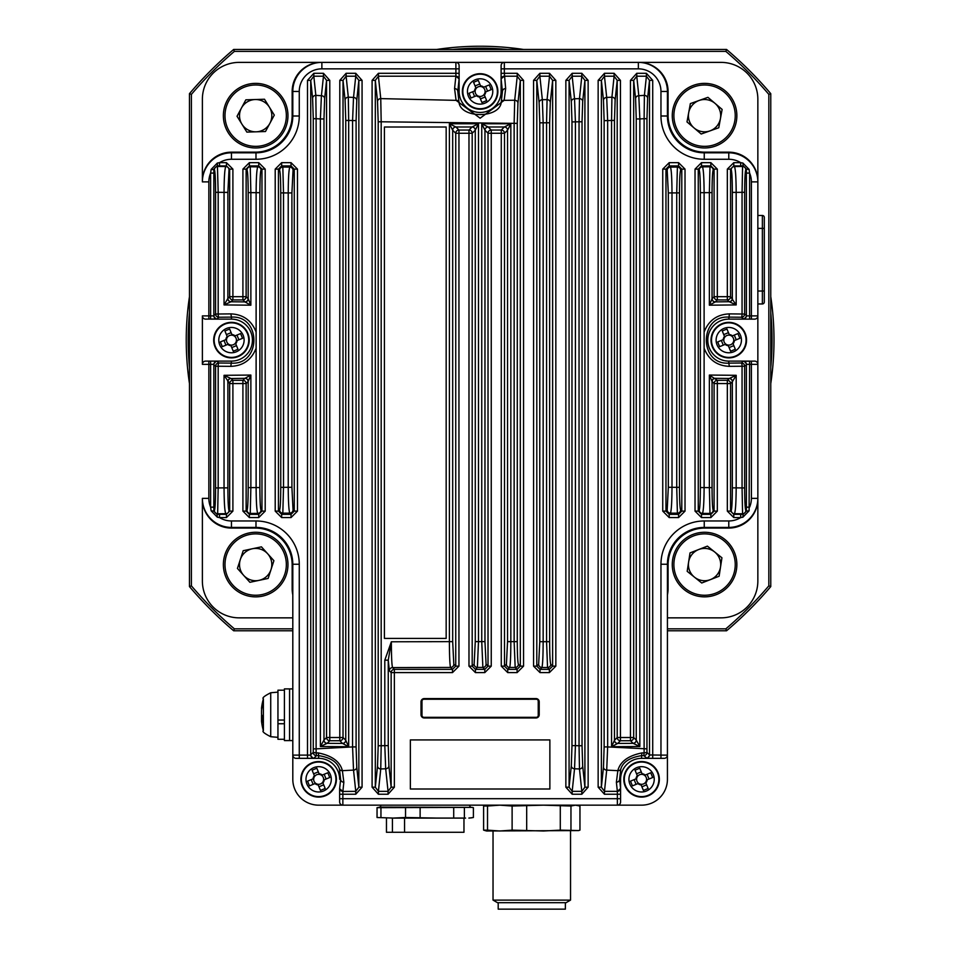 <?xml version="1.0" encoding="UTF-8"?>
<svg xmlns="http://www.w3.org/2000/svg" width="957" height="957" viewBox="0 0 957 957"><rect width="100%" height="100%" fill="white"/><g stroke="black" fill="none" stroke-linecap="round" stroke-linejoin="round"><path stroke-width="1.44" d="M641.585 758.339L647.219 758.339L643.75 755.647L641.585 755.635L641.585 758.339A20.994 20.994 0 0 0 620.591 779.321L620.591 801.93A3.23 3.23 0 0 1 617.361 805.16L641.585 805.16A25.839 25.839 0 0 0 667.424 779.321L667.424 564.247A36.821 36.821 0 0 1 704.244 527.427A36.821 36.821 0 0 0 667.424 564.247L660.964 564.247A43.28 43.28 0 0 1 704.244 520.967L728.779 520.967A22.609 22.609 0 0 0 740.694 517.57L733.78 517.57L733.78 514.352L743.17 514.352L742.883 517.211L749.104 510.811L746.388 511.134L746.388 364.497A3.23 3.218 -135 0 0 743.158 361.267L754.618 361.112A3.23 3.23 0 0 1 757.848 364.342L757.848 315.894A3.23 3.23 0 0 1 754.618 319.124L744.02 319.124L746.843 315.894L751.389 315.894L751.389 181.878A22.609 22.609 0 0 0 749.606 173.085L749.606 319.124L728.779 319.124A20.994 20.994 0 0 0 707.785 340.118A20.994 20.994 0 0 0 728.779 361.112L744.02 361.112M202.382 99.205L202.382 181.232A29.069 29.069 0 0 1 231.45 152.163L255.34 152.163A36.821 36.821 0 0 0 292.16 115.354L292.16 91.453A29.069 29.069 0 0 1 321.229 62.384L239.202 62.384A36.821 36.821 0 0 0 202.382 99.205L202.382 181.878A29.069 29.069 0 0 1 231.45 152.809L255.986 152.809A36.821 36.821 0 0 0 292.806 116A36.821 36.821 0 0 1 255.986 152.809A36.821 36.821 0 0 0 292.806 116L292.806 91.453A29.069 29.069 0 0 1 321.875 62.384L455.891 62.384A3.23 3.23 0 0 1 459.121 65.614L459.121 78.905L455.891 76.082L455.891 68.844L321.875 68.844A22.609 22.609 0 0 0 299.266 91.453L299.266 116A43.28 43.28 0 0 1 255.986 159.269L231.45 159.269A22.609 22.609 0 0 0 219.536 162.666L219.536 165.896L217.06 165.884L213.842 169.102L213.842 315.738A3.23 3.218 45 0 0 217.072 318.968L205.611 319.124A3.23 3.23 0 0 1 202.382 315.894L202.382 364.342A3.23 3.23 0 0 1 205.611 361.112L216.21 361.112L213.387 364.342L208.841 364.342L208.841 498.358A22.609 22.609 0 0 0 210.624 507.15L210.624 361.112L231.45 361.112A20.994 20.994 0 0 0 252.433 340.118A20.994 20.994 0 0 0 231.45 319.124L216.21 319.124M292.806 779.321L292.806 755.109L292.806 779.321A25.839 25.839 0 0 0 318.645 805.16L342.857 805.16L318.645 805.16M216.126 361.112L217.072 361.267A3.23 3.218 135 0 0 213.842 364.497L213.842 511.134L211.126 510.811L217.347 517.211L217.06 514.352L226.45 514.352L226.45 517.57L219.536 517.57A22.609 22.609 0 0 0 231.45 520.967L255.986 520.967A43.28 43.28 0 0 1 299.266 564.247L299.266 755.109L310.271 755.109L313.095 758.339L296.036 758.339A3.23 3.23 0 0 1 292.806 755.109L292.806 564.247A36.821 36.821 0 0 0 255.986 527.427L231.45 527.427A29.069 29.069 0 0 1 202.382 498.358L202.382 499.004A29.069 29.069 0 0 0 231.45 528.073A29.069 29.069 0 0 1 202.382 499.004L202.382 581.043A36.821 36.821 0 0 0 239.202 617.851L292.806 617.851L239.202 617.851M507.545 641.645L514.136 641.645L514.136 123.357L381.185 121.79L381.185 745.754L384.798 745.623L384.798 660.163L391.353 641.776L449.395 641.645L449.395 123.776L478.488 123.752L475.27 130.212L472.196 133.274L472.196 666.144L468.978 666.144L475.426 672.592L475.426 669.362L472.196 666.144L474.146 664.194L475.27 641.621L475.27 130.212A3.23 3.218 -135 0 0 472.04 126.982L478.488 123.752L478.488 641.621L477.364 667.424L475.426 669.362L484.804 669.362L484.804 672.592L491.252 666.144L488.022 666.144L488.022 133.274L484.96 130.212L481.742 123.752L510.835 123.776L507.545 130.224L504.495 133.274L504.495 666.144L501.277 666.144L507.724 672.592L507.724 669.362L504.495 666.144L506.42 664.218L507.545 641.645L507.545 130.224A3.23 3.218 -135 0 0 504.315 126.994L510.835 123.776L510.835 641.645C510.775 656.729 510.368 665.33 509.65 667.436L507.724 669.362L517.103 669.362L517.103 672.592L523.551 666.144L520.321 666.144L517.103 669.362L515.177 667.448L514.136 641.645L517.282 641.645C517.342 654.863 517.713 662.388 518.407 664.218L520.321 666.144L520.321 80.364L523.551 80.364L517.235 73.306L517.235 76.201L520.321 80.364L517.94 103.117L517.282 123.357L517.282 641.645M446.165 638.415L384.415 638.415L384.415 127.006L446.165 127.006L446.165 638.415M732.344 487.867L736.184 487.867C736.065 502.999 735.49 511.612 734.438 513.694L733.78 514.352L730.562 511.122L731.208 510.464C731.902 508.657 732.284 501.121 732.344 487.867L732.344 381.759L730.562 383.554L730.562 511.122L727.332 511.122L727.332 383.554L717.319 383.554L717.319 511.122L714.089 511.122L714.089 383.554L712.104 381.568L709.364 375.06L736.184 375.311L732.344 381.759A3.23 3.218 45 0 0 729.126 378.541L736.184 375.311L736.184 487.867L742.058 487.926L742.058 366.232L729.378 366.352C717.068 365.837 708.647 359.796 704.113 348.204L704.113 332.043C708.659 320.439 717.08 314.398 729.378 313.884L742.058 314.016L742.058 192.321L736.184 192.381L736.184 304.924L709.364 305.187L712.104 298.668L714.089 296.682L714.089 169.114L713.192 170.011C712.498 171.781 712.116 179.318 712.044 192.632L712.044 298.823A3.23 3.146 13.1 0 0 715.178 301.981L709.364 305.187L709.364 192.632L704.113 192.68L704.113 332.043M704.113 348.204L704.113 487.568L709.364 487.615L709.364 375.06L717.319 380.324L727.332 380.324L729.126 378.541M256.117 332.043L256.117 192.68L250.866 192.632L250.866 305.187L245.052 301.981A3.23 3.146 -13.1 0 0 248.186 298.823L248.186 192.632C248.114 179.318 247.731 171.781 247.038 170.011L246.14 169.114L246.14 296.682L248.126 298.668L250.866 305.187L224.046 304.924L227.886 298.476A3.23 3.218 -135 0 0 231.104 301.706L224.046 304.924L224.046 192.381L218.172 192.321L218.172 314.016L230.852 313.884C243.162 314.398 251.583 320.451 256.117 332.043L256.117 348.204C251.571 359.796 243.15 365.849 230.852 366.352L218.172 366.232L218.172 487.926L224.046 487.867L224.046 375.311L250.866 375.06L248.126 381.568L246.14 383.554L246.14 511.122L242.911 511.122L249.37 517.57L249.37 514.352L246.14 511.122L247.038 510.237C247.731 508.49 248.114 500.954 248.186 487.615L248.186 381.412A3.23 3.146 -166.9 0 0 245.052 378.266L250.866 375.06L250.866 487.615L256.117 487.568L256.117 348.204M549.868 789.011L549.868 739.928L410.362 739.928L410.362 789.011L549.868 789.011M421.02 714.735A3.23 3.23 0 0 0 424.25 717.965L535.98 717.965A3.23 3.23 0 0 0 539.21 714.735L539.21 701.816A3.23 3.23 0 0 0 535.98 698.586L424.25 698.586A3.23 3.23 0 0 0 421.02 701.816L421.02 714.735M744.103 319.124L741.436 317.234L728.779 317.114C698.921 315.092 698.837 365.107 728.779 363.134L728.779 361.112L749.606 361.112L749.104 510.811M729.378 313.884L728.779 319.124L744.02 319.124M743.158 318.968A3.23 3.218 -45 0 0 746.388 315.738L746.388 169.102L749.104 169.425L742.883 163.037L740.694 162.666A22.609 22.609 0 0 0 728.779 159.269L704.244 159.269A43.28 43.28 0 0 1 660.964 116L660.964 91.453A22.609 22.609 0 0 0 638.355 68.844L504.339 68.844L504.339 73.306L517.235 73.306M744.654 192.321L742.058 192.321L742.584 166.458L743.17 165.884L746.388 169.102L745.814 169.688C745.108 171.435 744.725 178.983 744.654 192.321L744.654 314.016L746.843 315.894M742.883 163.037L743.17 165.884L740.694 165.896L740.694 162.666L733.78 162.666L727.332 169.114L730.562 169.114L730.562 296.682L736.184 304.924L729.294 301.766A3.23 3.134 102.1 0 0 732.44 298.536M729.126 301.706L727.332 299.912L717.319 299.912L715.334 301.898L729.126 301.706A3.23 3.218 135 0 0 732.344 298.476L732.344 192.381C732.284 179.15 731.902 171.614 731.208 169.772L730.562 169.114L733.78 165.896L733.78 162.666M700.357 487.568L704.113 487.568C704.005 502.688 703.455 511.301 702.45 513.395A3.23 3.218 -135 0 1 699.22 510.165C699.914 508.346 700.285 500.81 700.357 487.568L700.357 192.68C700.297 179.461 699.914 171.925 699.22 170.071A3.23 3.218 -45 0 1 702.45 166.853C703.455 168.982 704.005 177.583 704.113 192.68L700.357 192.68M712.044 487.615C712.116 500.954 712.498 508.49 713.192 510.237A3.23 3.218 135 0 1 709.974 513.454L709.364 487.615L712.044 487.615L712.044 381.412A3.23 3.146 166.9 0 1 715.178 378.266M744.654 487.926C744.725 501.289 745.108 508.837 745.814 510.56L746.388 511.134L743.17 514.352L742.584 513.777L742.058 487.926L744.654 487.926L744.654 366.232A3.23 3.218 -135 0 0 741.436 363.002L743.158 361.267M668.321 487.304L672.005 487.304C671.898 502.425 671.371 511.026 670.414 513.131A3.23 3.218 -135 0 1 667.196 509.902L668.321 487.304L668.321 192.931L667.196 170.334A3.23 3.218 -45 0 1 670.414 167.116C671.371 169.245 671.898 177.858 672.005 192.931L672.005 487.304L676.719 487.34L676.719 192.895L668.321 192.931M679.482 192.895L676.719 192.895L677.4 167.056A3.23 3.218 45 0 1 680.63 170.286C679.925 172.081 679.542 179.617 679.482 192.895L679.482 487.34C679.554 500.655 679.925 508.191 680.63 509.949A3.23 3.218 135 0 1 677.4 513.179L676.719 487.34L679.482 487.34M641.932 752.932L641.585 755.635C629.778 757.513 622.828 762.023 620.734 769.189L619.61 779.321A3.23 2.883 174 0 1 616.392 782.216L617.839 770.66C620.196 761.581 628.235 755.671 641.932 752.932L644.097 752.932L644.121 748.864L644.121 118.68L639.85 118.943L639.85 746.532L611.559 746.687L614.514 740.204A3.23 3.218 -135 0 0 617.732 743.433L611.559 746.687L611.559 120.438L607.659 120.618L607.659 746.927L646.956 748.864L646.968 752.417L649.504 754.953L660.964 755.109L660.964 564.247M646.956 118.68L644.121 118.68L644.396 95.365A3.23 2.883 6 0 1 647.626 98.26L646.956 118.68L646.956 748.864M356.1 120.618L348.671 120.438L348.671 746.687L342.558 743.457A3.23 3.194 -19 0 0 345.752 740.275L345.752 120.438L345.094 100.078L343.025 80.364L343.025 737.512L345.716 740.204L348.671 746.687L320.38 746.532L320.38 118.943L316.109 118.68L316.109 748.864L352.571 746.927L352.571 120.618L353.528 97.447L355.753 76.201L358.851 80.364L356.758 100.329L356.1 120.618L356.1 746.927L356.758 767.215L358.851 787.192L355.753 791.355L355.753 794.238L342.857 794.238L342.857 798.7L617.361 798.7L617.361 794.238L604.465 794.238L604.465 791.355L601.379 787.192L598.149 787.192L598.149 80.364L601.379 80.364L604.465 76.201L604.465 73.306L614.119 73.306L614.119 76.201L617.205 80.364L620.435 80.364L620.435 737.512L633.678 737.512L636.249 740.084L636.249 118.943L635.592 98.595L633.678 80.364L633.678 737.512A3.23 3.218 -45 0 1 630.448 740.73L620.435 740.73L617.732 743.433L633.103 743.338L630.448 740.73L630.448 80.364L633.678 80.364L636.764 76.201L636.764 73.306L630.448 80.364M614.478 120.438L611.559 120.438L611.918 97.183A3.23 2.883 6 0 1 615.136 100.078L614.478 120.438L614.478 740.275A3.23 3.194 -161 0 0 617.672 743.457M603.472 767.215L604.13 746.927L604.13 120.618L603.472 100.329L601.379 80.364L601.379 787.192L603.472 767.215A3.23 2.883 -174 0 0 606.702 770.11L604.465 791.355L617.349 791.355L616.392 782.216M620.591 788.735L620.591 794.238L617.361 794.238L617.349 791.355A3.23 2.883 174 0 0 620.567 788.46L617.361 791.463M620.567 788.46L619.61 779.321L620.591 779.321L620.591 788.652M549.641 122.771L546.567 122.771L547.069 99.612A3.23 2.883 6 0 1 550.299 102.507L549.641 122.771L549.641 641.704C549.701 654.935 550.084 662.459 550.765 664.29L552.62 666.144L549.39 669.362L549.39 672.592L540.011 672.592L540.011 669.362L536.793 666.144L538.659 664.278L539.784 641.692L539.784 122.843L539.126 102.614L536.793 80.364L539.88 76.201L542.344 99.731L543.157 122.843L543.157 641.692L546.567 641.704L546.567 122.771L539.784 122.843M582.035 121.79L579.045 121.79L579.475 98.607A3.23 2.883 6 0 1 582.693 101.49L582.035 121.79L582.035 745.754L582.693 766.055L584.906 787.192L581.82 791.355L581.82 794.238L572.178 794.238L572.178 791.355L569.08 787.192L571.317 765.875L571.975 745.623L571.975 121.922L571.317 101.669L569.08 80.364L572.178 76.201L574.547 98.786L575.42 121.922L575.42 745.623L579.045 745.754L579.045 121.79L571.975 121.922M310.271 755.109L313.262 752.417L313.274 748.864L316.109 748.864L316.121 752.932L318.286 752.932C332.031 755.695 340.07 761.605 342.391 770.66L343.838 782.216A3.23 2.883 -174 0 1 340.62 779.321L339.639 779.321A20.994 20.994 0 0 0 318.645 758.339L313.095 758.339M343.838 782.216L342.881 791.355A3.23 2.883 -174 0 1 339.663 788.46L340.62 779.321L339.496 769.189C337.426 762.047 330.476 757.525 318.645 755.635L318.645 758.339M620.591 798.7L617.361 798.7L617.361 805.16L342.857 805.16A3.23 3.23 0 0 1 339.639 801.93L339.663 788.46M307.508 758.339L307.508 80.364L310.726 80.364L313.824 76.201L313.824 73.306L323.466 73.306L323.466 76.201L326.552 80.364L329.782 80.364L329.782 737.512L326.552 737.512L326.552 80.364L324.638 98.595L323.98 118.943L323.98 740.084A3.23 3.218 -135 0 0 327.21 743.302L320.38 746.532L323.945 740.12L326.552 737.512A3.23 3.218 -135 0 0 329.782 740.73L327.21 743.302M313.274 118.68L312.604 98.26A3.23 2.883 -6 0 1 315.834 95.365L316.109 118.68L313.274 118.68L313.274 748.864M280.748 487.34L283.511 487.34L282.829 513.179A3.23 3.218 -135 0 1 279.6 509.949C280.305 508.191 280.676 500.655 280.748 487.34L280.748 192.895C280.688 179.617 280.305 172.081 279.6 170.286A3.23 3.218 -45 0 1 282.829 167.056L283.511 192.895L283.511 487.34L288.224 487.304L288.224 192.931L280.748 192.895M291.909 192.931L288.224 192.931C288.32 177.858 288.858 169.245 289.815 167.116A3.23 3.218 45 0 1 293.033 170.334L291.909 192.931L291.909 487.304L293.033 509.902A3.23 3.218 135 0 1 289.815 513.131C288.858 511.026 288.332 502.425 288.224 487.304L291.909 487.304M217.072 361.267L218.794 363.002L231.45 363.134C261.309 365.143 261.393 315.14 231.45 317.114L231.45 319.124L210.624 319.124L210.624 173.085L211.126 169.425L214.416 169.688C215.122 171.435 215.504 178.983 215.576 192.321L215.576 314.016A3.23 3.218 45 0 0 218.794 317.234L217.072 318.968M230.852 366.352L231.45 361.112L216.21 361.112M215.576 487.926L218.172 487.926L217.646 513.777L217.06 514.352L213.842 511.134L214.416 510.56C215.122 508.837 215.504 501.289 215.576 487.926L215.576 366.232L213.387 364.342M231.104 378.541L232.898 380.324L242.911 380.324L244.896 378.338L231.104 378.541A3.23 3.218 -45 0 0 227.886 381.759L227.886 487.867C227.945 501.121 228.328 508.657 229.01 510.464L229.668 511.122L229.668 383.554L224.046 375.311L230.936 378.482A3.23 3.134 -77.9 0 0 227.79 381.699M259.873 192.68L256.117 192.68C256.225 177.583 256.775 168.982 257.78 166.853A3.23 3.218 45 0 1 261.01 170.071C260.316 171.925 259.933 179.461 259.873 192.68L259.873 487.568C259.945 500.81 260.316 508.346 261.01 510.165A3.23 3.218 135 0 1 257.78 513.395C256.775 511.301 256.225 502.688 256.117 487.568L259.873 487.568M211.126 169.425L217.347 163.037L219.536 162.666L226.45 162.666L226.45 165.896L229.668 169.114L232.898 169.114L232.898 296.682L229.668 296.682L229.668 169.114L229.01 169.772L227.886 192.381L227.886 298.476L229.668 296.682A3.23 3.218 -135 0 0 232.898 299.912L231.104 301.706M378.194 745.754L381.185 745.754L380.754 768.949A3.23 2.883 -174 0 1 377.537 766.055L378.194 745.754L378.194 121.79L377.537 101.49A3.23 2.883 -6 0 1 380.754 98.607L456.07 100.353L454.575 88.558L455.891 76.082M388.255 745.623L388.913 765.875L391.15 787.192L388.052 791.355L388.052 794.238L394.368 787.192L391.15 787.192L391.15 672.592L389.355 670.797L388.255 660.163L388.255 745.623L384.798 745.623L385.683 768.77L380.754 768.949L378.41 791.355L375.323 787.192L372.094 787.192L378.41 794.238L378.41 791.355L388.052 791.355L385.683 768.77A3.23 2.883 174 0 0 388.913 765.875M452.685 641.645L453.809 664.218L455.735 666.144L455.735 133.274L452.685 130.224L449.395 123.776L455.903 126.994A3.23 3.218 -54.2 0 0 452.685 130.212L452.685 641.645L449.395 641.645C449.455 656.729 449.862 665.33 450.58 667.436L392.573 667.579L394.368 669.362A3.23 3.218 -45 0 0 391.15 672.592L394.368 672.592L394.368 787.192M484.96 641.621L486.084 664.194L488.022 666.144L484.804 669.362L482.866 667.424L481.742 641.621L481.742 123.752L488.19 126.982A3.23 3.218 -43.1 0 0 484.96 130.212L484.96 641.621L475.27 641.621M459.121 78.821L457.805 91.453L458.965 101.825C459.803 118.788 500.427 118.824 501.265 101.825L502.425 91.453L501.109 78.905L501.109 65.614A3.23 3.23 0 0 1 504.339 62.384L455.891 62.384L455.891 68.844L459.121 68.844M454.575 88.558A3.23 2.883 -174 0 1 457.805 91.453L459.121 91.453A20.994 20.994 0 0 0 480.115 112.448A20.994 20.994 0 0 0 501.109 91.453L501.109 78.905M377.537 101.49L375.323 80.364L378.41 76.201L378.41 73.306L459.121 73.306L459.121 91.453L459.121 78.905M667.424 779.321L667.424 755.109A3.23 3.23 0 0 1 664.194 758.339L647.135 758.339M501.109 68.844L504.339 68.844L504.339 62.384L638.355 62.384A29.069 29.069 0 0 1 667.424 91.453L667.424 116A36.821 36.821 0 0 0 704.244 152.809L728.779 152.809A29.069 29.069 0 0 1 757.848 181.878L757.848 315.894L751.389 315.894L751.389 319.124M746.388 507.15L749.606 507.15A22.609 22.609 0 0 0 751.389 498.358L751.389 364.342L757.848 364.342L757.848 498.358A29.069 29.069 0 0 1 728.779 527.427L704.244 527.427L704.244 520.967M505.655 88.558A3.23 2.883 -6 0 0 502.425 91.453L501.109 91.453L501.109 73.306L504.339 73.306L505.655 88.558L504.16 100.353L480.127 118.201L456.07 100.353A3.23 2.847 159.5 0 1 458.965 101.825M342.857 805.16L342.857 798.7L339.639 798.7L339.639 788.652M211.126 510.811L210.624 507.15L213.842 507.15M219.536 514.352L219.536 517.57L217.347 517.211M749.104 169.425L749.606 173.085L746.388 173.085M742.883 517.211L740.694 517.57L740.694 514.352M242.911 511.122L242.911 383.554L232.898 383.554L232.898 511.122L229.668 511.122L226.45 514.352L225.792 513.694C224.739 511.612 224.165 502.999 224.046 487.867L227.886 487.867M217.347 163.037L218.172 192.321L215.576 192.321M227.886 192.381L224.046 192.381C224.165 177.272 224.739 168.659 225.792 166.542L226.45 165.896L219.536 165.896M740.694 165.896L733.78 165.896L734.438 166.542C735.49 168.659 736.065 177.272 736.184 192.381L732.344 192.381M248.186 487.615L250.866 487.615L250.255 513.454A3.23 3.218 -135 0 1 247.038 510.237M247.038 170.011A3.23 3.218 -45 0 1 250.255 166.781L250.866 192.632L248.186 192.632M712.044 192.632L709.364 192.632L709.974 166.781A3.23 3.218 45 0 1 713.192 170.011M323.98 118.943L320.38 118.943L321.42 95.712L323.466 76.201L313.824 76.201L315.834 95.365L321.42 95.712A3.23 2.883 -174 0 1 324.638 98.595M345.094 100.078A3.23 2.883 -6 0 1 348.312 97.183L348.671 120.438L345.752 120.438M459.097 79.084A3.23 2.883 -174 0 0 455.867 76.201L378.41 76.201L380.754 98.607L381.185 121.79L378.194 121.79M517.282 123.357L514.136 123.357L514.71 100.234L517.235 76.201L504.363 76.201A3.23 2.883 -6 0 0 501.133 79.084M603.472 100.329A3.23 2.883 -6 0 1 606.702 97.447L611.918 97.183L614.119 76.201L604.465 76.201L606.702 97.447L607.659 120.618L604.13 120.618M635.592 98.595A3.23 2.883 174 0 1 638.809 95.712L644.396 95.365L646.406 76.201L636.764 76.201L638.809 95.712L639.85 118.943L636.249 118.943M384.798 660.163L388.255 660.163L391.353 641.776C391.413 656.861 391.82 665.462 392.573 667.579A3.23 3.218 -45 0 0 389.355 670.797M539.784 641.692L543.157 641.692C543.074 656.789 542.655 665.39 541.877 667.496L540.011 669.362L549.39 669.362L547.536 667.508L546.567 641.704L549.641 641.704M339.639 788.735L342.857 791.463L355.753 791.355L353.528 770.11L352.571 746.927L356.1 746.927M604.13 746.927L607.659 746.927L606.702 770.11L617.839 770.66A3.23 2.847 -159.7 0 0 620.734 769.189M571.975 745.623L575.42 745.623L574.547 768.77L572.178 791.355L581.82 791.355L579.475 768.949L579.045 745.754L582.035 745.754M362.069 80.364L358.851 80.364L358.851 787.192L362.069 787.192L362.069 80.364L355.753 73.306L355.753 76.201L346.111 76.201L346.111 73.306L339.795 80.364L343.025 80.364L346.111 76.201L348.312 97.183L353.528 97.447A3.23 2.883 6 0 1 356.758 100.329M342.558 743.457L339.795 740.73L329.782 740.73L329.782 737.512L339.795 737.512L339.795 80.364M214.416 510.56A3.23 3.218 45 0 0 217.646 513.777L225.792 513.694A3.23 3.218 -45 0 0 229.01 510.464M202.382 315.894L208.841 315.894L208.841 181.878A22.609 22.609 0 0 1 210.624 173.085L213.842 173.085M208.841 319.124L208.841 315.894L213.387 315.894L215.576 314.016L218.172 314.016A3.23 0.622 89.4 0 0 218.794 317.234L231.45 317.114L230.852 313.884M248.126 381.568A3.23 3.218 -135 0 0 244.896 378.338L245.052 378.266M229.01 169.772A3.23 3.218 -135 0 0 225.792 166.542L217.646 166.458A3.23 3.218 135 0 0 214.416 169.688M218.794 363.002A3.23 0.622 90.6 0 0 218.172 366.232L215.576 366.232A3.23 3.218 135 0 1 218.794 363.002M258.737 514.352L258.737 517.57L265.197 511.122L261.967 511.122L258.737 514.352L257.78 513.395L250.255 513.454L249.37 514.352L258.737 514.352M245.052 301.981L242.911 299.912L232.898 299.912L232.898 296.682L242.911 296.682L242.911 169.114L246.14 169.114L249.37 165.896L249.37 162.666L242.911 169.114M261.01 510.165L261.967 511.122L261.967 169.114L265.197 169.114L258.737 162.666L258.737 165.896L261.967 169.114L261.01 170.071M646.274 758.171A3.23 3.218 -45 0 0 649.504 754.953L649.504 80.364L652.722 80.364L646.406 73.306L646.406 76.201L649.504 80.364L647.626 98.26M633.02 743.302A3.23 3.218 -45 0 0 636.249 740.084L639.85 746.532L633.103 743.338A3.23 3.182 -72.8 0 0 636.285 740.12M751.389 361.112L751.389 364.342L746.843 364.342L744.654 366.232L742.058 366.232A3.23 0.622 -90.6 0 0 741.436 363.002L728.779 363.134L729.378 366.352M731.208 510.464A3.23 3.218 45 0 0 734.438 513.694L742.584 513.777A3.23 3.218 -45 0 0 745.814 510.56M745.814 169.688A3.23 3.218 -135 0 0 742.584 166.458L734.438 166.542A3.23 3.218 135 0 0 731.208 169.772M741.436 317.234A3.23 0.622 -89.4 0 0 742.058 314.016L744.654 314.016A3.23 3.218 -45 0 1 741.436 317.234M713.192 510.237L714.089 511.122L710.86 514.352L709.974 513.454L702.45 513.395L701.493 514.352L698.263 511.122L699.22 510.165M710.86 517.57L710.86 514.352L701.493 514.352L701.493 517.57L710.86 517.57L717.319 511.122M712.104 298.668A3.23 3.218 45 0 0 715.334 301.898L715.178 301.981M701.493 517.57L695.033 511.122L698.263 511.122L698.263 169.114L701.493 165.896L702.45 166.853L709.974 166.781L710.86 165.896L714.089 169.114L717.319 169.114L710.86 162.666L710.86 165.896L701.493 165.896L701.493 162.666L695.033 169.114L698.263 169.114L699.22 170.071M377.537 766.055L375.323 787.192L375.323 80.364L372.094 80.364L372.094 787.192M458.953 666.144L455.735 666.144L452.505 669.362L452.505 672.592L458.953 666.144L458.953 133.274L455.735 133.274A3.23 3.218 -45 0 1 458.953 130.044L468.978 130.044A3.23 3.218 -135 0 1 472.196 133.274L458.953 133.274L458.953 130.044L455.915 126.994A3.23 3.218 -45 0 0 452.685 130.224M293.033 509.902L294.266 511.122L291.036 514.352L291.036 517.57L297.483 511.122L294.266 511.122L294.266 169.114L297.483 169.114L291.036 162.666L291.036 165.896L294.266 169.114L293.033 170.334M291.036 517.57L281.657 517.57L281.657 514.352L278.439 511.122L279.6 509.949M281.657 517.57L275.209 511.122L278.439 511.122L278.439 169.114L281.657 165.896L282.829 167.056L289.815 167.116L291.036 165.896L281.657 165.896L281.657 162.666L275.209 169.114L278.439 169.114L279.6 170.286M550.765 664.29A3.23 3.218 135 0 1 547.536 667.508L541.877 667.496A3.23 3.218 -135 0 1 538.659 664.278M550.299 102.507L552.62 80.364L552.62 666.144L555.838 666.144L555.838 80.364L549.521 73.306L549.521 76.201L552.62 80.364L555.838 80.364M540.011 672.592L533.563 666.144L536.793 666.144L536.793 80.364L533.563 80.364L539.88 73.306L539.88 76.201L549.521 76.201L547.069 99.612L542.344 99.731A3.23 2.883 -6 0 0 539.126 102.614M582.693 766.055A3.23 2.883 174 0 1 579.475 768.949L574.547 768.77A3.23 2.883 -174 0 1 571.317 765.875M582.693 101.49L584.906 80.364L584.906 787.192L588.136 787.192L588.136 80.364L581.82 73.306L581.82 76.201L584.906 80.364L588.136 80.364M572.178 794.238L565.862 787.192L569.08 787.192L569.08 80.364L565.862 80.364L572.178 73.306L572.178 76.201L581.82 76.201L579.475 98.607L574.547 98.786A3.23 2.883 -6 0 0 571.317 101.669M680.63 509.949L681.791 511.122L678.573 514.352L678.573 517.57L685.021 511.122L681.791 511.122L681.791 169.114L685.021 169.114L678.573 162.666L678.573 165.896L681.791 169.114L680.63 170.286M678.573 517.57L669.194 517.57L669.194 514.352L665.964 511.122L667.196 509.902M669.194 517.57L662.746 511.122L665.964 511.122L665.964 169.114L669.194 165.896L670.414 167.116L677.4 167.056L678.573 165.896L669.194 165.896L669.194 162.666L662.746 169.114L665.964 169.114L667.196 170.334M323.945 740.12A3.23 3.182 -107.2 0 0 327.127 743.338L342.498 743.433A3.23 3.218 -45 0 0 345.716 740.204M343.025 737.512A3.23 3.218 -45 0 1 339.795 740.73L339.795 737.512L343.025 737.512M614.514 740.204L617.205 737.512A3.23 3.218 -135 0 0 620.435 740.73L620.435 737.512L617.205 737.512L617.205 80.364L615.136 100.078M468.978 666.144L468.978 130.044L472.04 126.982A3.23 3.218 -136.9 0 1 475.27 130.212M488.19 126.982L491.252 130.044L501.277 130.044L504.315 126.994L488.19 126.982A3.23 3.218 -45 0 0 484.96 130.212M501.277 666.144L501.277 133.274L491.252 133.274L491.252 130.044A3.23 3.218 -45 0 0 488.022 133.274L491.252 133.274L491.252 666.144M501.277 130.044A3.23 3.218 -135 0 1 504.495 133.274L501.277 133.274L501.277 130.044M504.315 126.994L504.327 126.994A3.23 3.218 -125.8 0 1 507.545 130.212M732.44 381.699A3.23 3.134 77.9 0 0 729.294 378.482L715.334 378.338A3.23 3.218 135 0 0 712.104 381.568M730.562 383.554A3.23 3.218 45 0 0 727.332 380.324L727.332 383.554L730.562 383.554M714.089 383.554A3.23 3.218 135 0 1 717.319 380.324L717.319 383.554L714.089 383.554M717.319 169.114L717.319 296.682L727.332 296.682L727.332 299.912A3.23 3.218 135 0 0 730.562 296.682L727.332 296.682L727.332 169.114M717.319 299.912A3.23 3.218 45 0 1 714.089 296.682L717.319 296.682L717.319 299.912M227.79 298.536A3.23 3.134 -102.1 0 0 230.936 301.766L244.896 301.898A3.23 3.218 -45 0 0 248.126 298.668M246.14 296.682A3.23 3.218 -45 0 1 242.911 299.912L242.911 296.682L246.14 296.682M232.898 380.324A3.23 3.218 -45 0 0 229.668 383.554L232.898 383.554L232.898 380.324M242.911 380.324A3.23 3.218 -135 0 1 246.14 383.554L242.911 383.554L242.911 380.324M213.387 315.894L216.126 319.124M501.265 101.825A3.23 2.847 20.5 0 1 504.16 100.353L514.71 100.234A3.23 2.883 6 0 1 517.94 103.117M501.109 78.821L504.339 76.082M746.843 364.342L744.103 361.112M647.219 758.339L649.959 755.109M643.75 755.647A3.23 3.218 -45 0 0 646.968 752.417L644.097 752.932L643.75 755.647M312.604 98.26L310.726 80.364L310.726 754.953A3.23 3.218 45 0 0 313.956 758.171L313.011 758.339M318.286 752.932L318.645 755.635L316.48 755.647L316.121 752.932L313.262 752.417A3.23 3.218 45 0 0 316.48 755.647L313.956 758.171M292.806 740.574L289.576 740.574L289.576 688.896L292.806 688.896M646.418 791.02A12.656 12.656 0 0 0 649.301 769.296A12.656 12.656 0 0 0 629.036 777.658A12.656 12.656 0 0 0 646.418 791.02M637.314 775.696A5.598 5.598 0 0 0 635.998 778.866L630.519 781.127A44.142 19.702 67.6 0 0 632.469 785.864L637.96 783.592A5.598 5.598 0 0 0 641.13 784.907L643.391 790.398A44.142 19.702 -22.4 0 0 648.116 788.448L645.855 782.958A5.598 5.598 0 0 0 647.171 779.788L652.662 777.515A44.142 19.702 -112.4 0 0 650.7 772.789L645.221 775.062A5.598 5.598 0 0 0 642.051 773.746L639.778 768.256A44.142 19.702 157.6 0 0 635.053 770.206L637.589 776.354A4.976 4.976 0 0 0 636.656 778.591L635.998 778.866M637.96 783.592L638.618 783.316A4.976 4.976 0 0 0 646.513 780.063L647.171 779.788M645.221 775.062L644.563 775.326A4.976 4.976 0 0 0 637.589 776.354M636.656 778.591A4.976 4.976 0 0 0 638.618 783.316M636.07 784.369L634.12 779.644M646.633 784.836L641.908 786.798M646.513 780.063A4.976 4.976 0 0 0 644.563 775.326M647.099 774.285L649.049 779.01M636.537 773.818L641.274 771.856M642.314 774.404L642.051 773.746M640.855 784.25L641.13 784.907M645.855 782.958L645.58 782.3M648.368 795.746A17.764 17.764 0 0 0 652.411 765.241A17.764 17.764 0 0 0 623.976 776.988A17.764 17.764 0 0 0 648.368 795.746M323.478 791.02A12.656 12.656 0 0 0 326.361 769.296A12.656 12.656 0 0 0 306.096 777.658A12.656 12.656 0 0 0 323.478 791.02M314.375 775.696A5.598 5.598 0 0 0 313.059 778.866L307.568 781.127A44.142 19.702 67.6 0 0 309.53 785.864L315.009 783.592A5.598 5.598 0 0 0 318.179 784.907L320.451 790.398A44.142 19.702 -22.4 0 0 325.177 788.448L322.904 782.958A5.598 5.598 0 0 0 324.232 779.788L329.71 777.515A44.142 19.702 -112.4 0 0 327.761 772.789L322.27 775.062A5.598 5.598 0 0 0 319.1 773.746L316.839 768.256A44.142 19.702 157.6 0 0 312.114 770.206L314.65 776.354A4.976 4.976 0 0 0 313.717 778.591L313.059 778.866M315.009 783.592L315.666 783.316A4.976 4.976 0 0 0 323.574 780.063L324.232 779.788M322.27 775.062L321.612 775.326A4.976 4.976 0 0 0 314.65 776.354M313.717 778.591A4.976 4.976 0 0 0 315.666 783.316M313.13 784.369L311.181 779.644M323.681 784.836L318.956 786.798M323.574 780.063A4.976 4.976 0 0 0 321.612 775.326M324.16 774.285L326.11 779.01M313.597 773.818L318.322 771.856M319.375 774.404L319.1 773.746M317.915 784.25L318.179 784.907M322.904 782.958L322.641 782.3M325.428 795.746A17.764 17.764 0 0 0 329.471 765.241A17.764 17.764 0 0 0 301.036 776.988A17.764 17.764 0 0 0 325.428 795.746M733.612 351.817A12.656 12.656 0 0 0 736.495 330.081A12.656 12.656 0 0 0 716.231 338.455A12.656 12.656 0 0 0 733.612 351.817M724.521 336.493A5.598 5.598 0 0 0 723.205 339.663L717.714 341.924A44.142 19.702 67.6 0 0 719.664 346.649L725.155 344.388A5.598 5.598 0 0 0 728.325 345.704L730.586 351.195A44.142 19.702 -22.4 0 0 735.311 349.233L733.05 343.754A5.598 5.598 0 0 0 734.366 340.584L739.857 338.311A44.142 19.702 -112.4 0 0 737.895 333.586L732.416 335.847A5.598 5.598 0 0 0 729.246 334.531L726.973 329.052A44.142 19.702 157.6 0 0 722.248 331.002L724.784 337.151A4.976 4.976 0 0 0 723.851 339.388L723.205 339.663M725.155 344.388L725.813 344.113A4.976 4.976 0 0 0 733.708 340.848L734.366 340.584M732.416 335.847L731.758 336.122A4.976 4.976 0 0 0 724.784 337.151M723.851 339.388A4.976 4.976 0 0 0 725.813 344.113M723.265 345.166L721.315 340.441M733.828 345.633L729.102 347.582M733.708 340.848A4.976 4.976 0 0 0 731.758 336.122M734.294 335.07L736.244 339.807M723.743 334.603L728.468 332.653M729.509 335.189L729.246 334.531M728.05 345.046L728.325 345.704M733.05 343.754L732.775 343.096M735.562 356.542A17.764 17.764 0 0 0 739.605 326.038A17.764 17.764 0 0 0 711.171 337.785A17.764 17.764 0 0 0 735.562 356.542M236.283 351.817A12.656 12.656 0 0 0 239.166 330.081A12.656 12.656 0 0 0 218.902 338.455A12.656 12.656 0 0 0 236.283 351.817M227.18 336.493A5.598 5.598 0 0 0 225.864 339.663L220.373 341.924A44.142 19.702 67.6 0 0 222.335 346.649L227.814 344.388A5.598 5.598 0 0 0 230.984 345.704L233.257 351.195A44.142 19.702 -22.4 0 0 237.982 349.233L235.709 343.754A5.598 5.598 0 0 0 237.025 340.584L242.516 338.311A44.142 19.702 -112.4 0 0 240.566 333.586L235.075 335.847A5.598 5.598 0 0 0 231.905 334.531L229.644 329.052A44.142 19.702 157.6 0 0 224.907 331.002L227.455 337.151A4.976 4.976 0 0 0 226.522 339.388L225.864 339.663M227.814 344.388L228.472 344.113A4.976 4.976 0 0 0 236.379 340.848L237.025 340.584M235.075 335.847L234.417 336.122A4.976 4.976 0 0 0 227.455 337.151M226.522 339.388A4.976 4.976 0 0 0 228.472 344.113M225.936 345.166L223.986 340.441M236.487 345.633L231.761 347.582M236.379 340.848A4.976 4.976 0 0 0 234.417 336.122M236.953 335.07L238.915 339.807M226.402 334.603L231.127 332.653M232.18 335.189L231.905 334.531M230.721 345.046L230.984 345.704M235.709 343.754L235.446 343.096M238.233 356.542A17.764 17.764 0 0 0 242.277 326.038A17.764 17.764 0 0 0 213.842 337.785A17.764 17.764 0 0 0 238.233 356.542M475.282 79.754A12.656 12.656 0 0 0 472.399 101.49A12.656 12.656 0 0 0 492.664 93.116A12.656 12.656 0 0 0 475.282 79.754M484.386 95.078A5.598 5.598 0 0 0 485.701 91.908L491.18 89.647A44.142 19.702 -112.4 0 0 489.23 84.922L483.74 87.183A5.598 5.598 0 0 0 480.57 85.867L478.309 80.388A44.142 19.702 157.6 0 0 473.583 82.338L475.844 87.817A5.598 5.598 0 0 0 474.528 90.987L469.05 93.26A44.142 19.702 67.6 0 0 471 97.985L476.49 95.724A5.598 5.598 0 0 0 479.648 97.04L481.921 102.519A44.142 19.702 -22.4 0 0 486.646 100.569L484.11 94.432A4.976 4.976 0 0 0 485.043 92.183L485.701 91.908M483.74 87.183L483.094 87.458A4.976 4.976 0 0 0 475.186 90.724L474.528 90.987M476.49 95.724L477.136 95.449A4.976 4.976 0 0 0 484.11 94.432M485.043 92.183A4.976 4.976 0 0 0 483.094 87.458M485.63 86.405L487.58 91.13M475.067 85.939L479.792 83.989M475.186 90.724A4.976 4.976 0 0 0 477.136 95.449M474.6 96.501L472.65 91.764M485.163 96.968L480.426 98.918M479.385 96.382L479.648 97.04M480.845 86.525L480.57 85.867M475.844 87.817L476.119 88.475M473.332 75.041A17.764 17.764 0 0 0 469.289 105.533A17.764 17.764 0 0 0 497.724 93.786A17.764 17.764 0 0 0 473.332 75.041M483.608 817.505L483.608 807.672M377.046 817.505L377.046 807.672L380.001 807.098L472.016 807.385L377.046 807.672L377.046 817.505L393.243 818.079L377.046 817.505M570.539 900.106L566.066 902.69L497.508 902.69L493.034 900.106L570.539 900.106L570.539 830.999M498.202 902.69L498.202 909.15L565.372 909.15L565.372 902.69M578.59 830.568L486.575 830.999L483.608 830.138L487.52 830.138L487.52 806.021L499.817 805.16L512.115 806.021L543.492 805.16L570.958 806.021L575.456 805.16L579.954 806.021L579.954 830.138L578.59 830.568L560.288 830.138L543.492 830.999L512.115 830.138L499.817 830.999L487.52 830.138M486.575 805.16L483.608 806.021L487.52 806.021M570.958 830.138L570.958 806.021M560.288 806.021L560.288 830.138M526.685 830.138L526.685 806.021M512.115 806.021L512.115 830.138M483.608 806.021L483.608 830.138M463.966 818.079L463.966 832.291L386.461 832.291L386.461 818.079M392.43 832.291L392.43 818.079M404.548 818.079L404.548 832.291M472.016 817.792L468.882 818.079L473.392 817.505L473.392 807.672L472.016 807.385M380.946 817.505L380.946 807.672M405.541 817.505L393.243 818.079L436.918 818.079L405.541 817.505L405.541 807.672M420.123 817.505L420.123 807.672M436.918 818.079L465.58 818.079M453.714 817.505L453.714 807.672M464.384 817.505L464.384 807.672M421.989 715.381L421.989 701.17A1.938 1.938 0 0 1 423.927 699.232L536.303 699.232A1.938 1.938 0 0 1 538.241 701.17L538.241 715.381A1.938 1.938 0 0 1 536.303 717.319L423.927 717.319A1.938 1.938 0 0 1 421.989 715.381M292.806 588.782L292.16 588.782A29.069 29.069 0 0 0 292.806 594.883A29.069 29.069 0 0 1 292.16 588.782L292.16 564.893A36.821 36.821 0 0 0 255.34 528.073L231.45 528.073A29.069 29.069 0 0 1 202.382 499.004M667.424 617.851L721.028 617.851A36.821 36.821 0 0 0 757.848 581.043L757.848 499.004A29.069 29.069 0 0 1 728.779 528.073L704.89 528.073A36.821 36.821 0 0 0 668.07 564.893L668.07 588.782A29.069 29.069 0 0 1 667.424 594.883A29.069 29.069 0 0 0 668.07 588.782L667.424 588.782M751.389 498.358L757.848 498.358A29.069 29.069 0 0 1 728.779 527.427L728.779 528.073A29.069 29.069 0 0 0 757.848 499.004L757.848 581.043M704.89 152.163L728.779 152.163A29.069 29.069 0 0 1 757.848 181.232L757.848 181.878A29.069 29.069 0 0 0 728.779 152.809L728.779 152.163A29.069 29.069 0 0 1 757.848 181.232L757.848 99.205A36.821 36.821 0 0 0 721.028 62.384L639.001 62.384A29.069 29.069 0 0 1 668.07 91.453L668.07 115.354A36.821 36.821 0 0 0 704.89 152.163L704.89 152.809M757.848 498.358L757.848 499.004M202.382 181.232L202.394 181.232A29.069 29.069 0 0 1 231.45 152.163L231.45 152.809A29.069 29.069 0 0 0 202.382 181.878L208.841 181.878M638.355 68.844L638.355 62.384A29.069 29.069 0 0 1 667.424 91.453L668.07 91.453A29.069 29.069 0 0 0 639.001 62.384L721.028 62.384M292.806 91.453L292.16 91.453A29.069 29.069 0 0 1 321.229 62.384L321.875 62.384A29.069 29.069 0 0 0 292.806 91.453L299.266 91.453M638.355 62.384L639.001 62.384M667.424 628.833L725.861 628.833A379.139 379.139 0 0 0 768.83 585.863L768.83 94.372A379.139 379.139 0 0 0 725.861 51.403L234.369 51.403A379.139 379.139 0 0 0 191.4 94.372L191.4 585.863A379.139 379.139 0 0 0 234.369 628.833L292.806 628.833M292.806 630.771L233.664 630.771A381.077 381.077 0 0 1 189.462 586.581L189.462 93.666A381.077 381.077 0 0 1 233.664 49.465L726.566 49.465A381.077 381.077 0 0 1 770.768 93.666L770.768 586.581A381.077 381.077 0 0 1 726.566 630.771L667.424 630.771M189.462 312.688A291.945 291.945 0 0 0 189.462 367.548M770.768 367.548A291.945 291.945 0 0 0 770.768 312.688M507.545 49.465A291.945 291.945 0 0 0 452.685 49.465M189.462 383.566A293.883 293.883 0 0 1 189.462 296.67M436.667 49.465A293.883 293.883 0 0 1 523.563 49.465M770.768 296.67A293.883 293.883 0 0 1 770.768 383.566M191.4 585.863L189.462 586.581M189.462 93.666L191.4 94.372M233.664 49.465L234.369 51.403M234.369 628.833L233.664 630.771M726.566 49.465L725.861 51.403M725.861 628.833L726.566 630.771M770.768 93.666L768.83 94.372M768.83 585.863L770.768 586.581M252.313 548.768A16.149 16.149 0 0 0 243.664 575.372A16.149 16.149 0 0 0 271.022 569.559A16.149 16.149 0 0 0 252.313 548.768A16.149 16.149 0 0 1 267.673 553.768M261.44 546.842L273.905 560.694L268.139 578.435L249.897 582.299L237.432 568.434L243.198 550.706L261.44 546.842M259.012 580.361A16.149 16.149 0 0 0 271.022 569.559M248.964 532.977A32.299 32.299 0 0 1 286.382 574.559A32.299 32.299 0 0 1 231.654 586.163A32.299 32.299 0 0 1 248.964 532.977A32.299 32.299 0 0 1 286.382 574.559A32.299 32.299 0 0 1 231.654 586.163A32.299 32.299 0 0 1 248.964 532.977M698.706 549.521A16.149 16.149 0 0 0 694.459 577.167A16.149 16.149 0 0 0 720.525 567.011A16.149 16.149 0 0 0 698.706 549.521A16.149 16.149 0 0 0 688.597 562.118M707.39 546.136L721.937 557.799L719.114 576.234L701.732 582.992L687.186 571.329L690.021 552.907L707.39 546.136M694.459 577.167A16.149 16.149 0 0 0 720.525 567.011M692.844 534.473A32.299 32.299 0 0 1 736.483 569.463A32.299 32.299 0 0 1 684.363 589.763A32.299 32.299 0 0 1 692.844 534.473A32.299 32.299 0 0 1 736.483 569.463A32.299 32.299 0 0 1 684.363 589.763A32.299 32.299 0 0 1 692.844 534.473M699.148 100.461A16.149 16.149 0 0 0 694.088 127.963A16.149 16.149 0 0 0 720.442 118.596A16.149 16.149 0 0 0 699.148 100.461M707.929 97.339L722.128 109.421L718.755 127.76L701.194 134.016L686.994 121.922L690.368 103.583L707.929 97.339M694.088 127.963A16.149 16.149 0 0 0 709.974 130.882A16.149 16.149 0 0 0 715.035 103.38M693.741 85.245A32.299 32.299 0 0 1 736.328 121.515A32.299 32.299 0 0 1 683.621 140.26A32.299 32.299 0 0 1 693.741 85.245A32.299 32.299 0 0 1 736.328 121.515A32.299 32.299 0 0 1 683.621 140.26A32.299 32.299 0 0 1 693.741 85.245M255.16 99.54A16.149 16.149 0 0 0 241.942 124.183A16.149 16.149 0 0 0 269.898 123.309A16.149 16.149 0 0 0 255.16 99.54A16.149 16.149 0 0 1 271.812 115.163A16.149 16.149 0 0 1 241.942 124.183M264.479 99.241L274.3 115.091L265.496 131.516L246.858 132.102L237.037 116.264L245.841 99.827L264.479 99.241M254.658 83.391A32.299 32.299 0 0 1 284.133 130.93A32.299 32.299 0 0 1 228.221 132.688A32.299 32.299 0 0 1 254.658 83.391A32.299 32.299 0 0 1 284.133 130.93A32.299 32.299 0 0 1 228.221 132.688A32.299 32.299 0 0 1 254.658 83.391M289.576 724.628L289.576 688.896L284.408 688.896L284.408 740.574L289.576 740.574L289.576 724.628M277.949 723.396L277.949 690.188L284.408 690.188M284.408 739.283L277.949 739.283L277.949 723.731L284.408 723.731M277.949 720.047L284.408 720.047M262.661 727.715A58.054 53.628 -0 0 1 261.68 722.523A58.126 58.126 0 0 0 263.378 730.646L263.378 698.825A58.126 58.126 0 0 0 261.68 706.948A58.054 53.628 180 0 0 261.524 708.216L261.62 709.759M261.68 714.735A58.054 22.238 -0 0 0 261.524 715.262L261.524 718.97A58.054 53.628 180 0 0 261.62 719.724M261.68 722.523A58.054 53.628 -0 0 1 261.524 721.255L261.524 719.724A58.054 22.238 -0 0 0 262.661 722.403A56.463 46.678 -52.5 0 1 262.661 716.889A58.054 22.238 180 0 1 261.524 714.209L261.524 710.501A58.054 53.628 -0 0 1 262.661 704.041A56.463 19.355 -151.6 0 1 262.661 701.756A58.054 53.628 180 0 0 261.68 706.948M262.601 718.886L261.524 718.97M262.601 719.688L261.524 719.724M762.37 303.955L762.37 215.469L757.848 215.469L762.37 215.469A1.938 1.938 0 0 1 764.308 217.406L764.308 302.017A1.938 1.938 0 0 1 762.37 303.955L757.848 303.955M523.551 80.364L523.551 666.144M517.103 672.592L507.724 672.592M484.804 672.592L475.426 672.592M452.505 672.592L394.368 672.592L394.368 669.362L452.505 669.362L450.58 667.436A3.23 3.218 -45 0 0 453.809 664.218M388.052 794.238L378.41 794.238M378.41 73.306L372.094 80.364M232.898 169.114L226.45 162.666M249.37 162.666L258.737 162.666M265.197 169.114L265.197 511.122M258.737 517.57L249.37 517.57M226.45 517.57L232.898 511.122M313.824 73.306L307.508 80.364M329.782 80.364L323.466 73.306M346.111 73.306L355.753 73.306M355.753 794.238L362.069 787.192M598.149 787.192L604.465 794.238M604.465 73.306L598.149 80.364M620.435 80.364L614.119 73.306M636.764 73.306L646.406 73.306M652.722 80.364L652.722 758.339M727.332 511.122L733.78 517.57M695.033 511.122L695.033 169.114M701.493 162.666L710.86 162.666M539.88 73.306L549.521 73.306M549.39 672.592L555.838 666.144M533.563 666.144L533.563 80.364M669.194 162.666L678.573 162.666M685.021 169.114L685.021 511.122M662.746 511.122L662.746 169.114M572.178 73.306L581.82 73.306M581.82 794.238L588.136 787.192M565.862 787.192L565.862 80.364M281.657 162.666L291.036 162.666M297.483 169.114L297.483 511.122M275.209 511.122L275.209 169.114M677.4 513.179L670.414 513.131L669.194 514.352L678.573 514.352L677.4 513.179M281.657 514.352L291.036 514.352L289.815 513.131L282.829 513.179L281.657 514.352M258.737 165.896L249.37 165.896L250.255 166.781L257.78 166.853L258.737 165.896M472.04 126.982L455.915 126.994M486.084 664.194A3.23 3.218 -45 0 1 482.866 667.424L477.364 667.424A3.23 3.218 -135 0 1 474.146 664.194M518.407 664.218A3.23 3.218 135 0 1 515.177 667.448L509.65 667.436A3.23 3.218 -135 0 1 506.42 664.218M660.964 116L667.424 116A36.821 36.821 0 0 0 704.244 152.809L704.244 159.269M299.266 564.247L292.806 564.247A36.821 36.821 0 0 0 255.986 527.427L255.986 520.967M231.45 528.073L231.45 527.427A29.069 29.069 0 0 1 202.382 498.358L208.841 498.358M356.758 767.215A3.23 2.883 174 0 1 353.528 770.11L342.391 770.66A3.23 2.847 159.7 0 1 339.496 769.189M296.036 758.339A3.23 3.23 0 0 1 292.806 755.109L299.266 755.109L299.266 758.339M231.45 527.427L231.45 520.967M208.841 361.112L208.841 364.342L202.382 364.342M321.875 68.844L321.875 62.384M299.266 116L292.806 116M255.986 159.269L255.986 152.809M231.45 159.269L231.45 152.809M751.389 181.878L757.848 181.878M728.779 159.269L728.779 152.809M660.964 91.453L667.424 91.453M660.964 758.339L660.964 755.109L667.424 755.109A3.23 3.23 0 0 1 664.194 758.339M728.779 520.967L728.779 527.427M342.857 791.463L342.857 794.238L339.639 794.238M648.188 795.303A17.286 17.286 0 0 0 652.124 765.624A17.286 17.286 0 0 0 624.454 777.06A17.286 17.286 0 0 0 648.188 795.303M325.236 795.303A17.286 17.286 0 0 0 329.172 765.624A17.286 17.286 0 0 0 301.503 777.06A17.286 17.286 0 0 0 325.236 795.303M735.383 356.1A17.286 17.286 0 0 0 739.318 326.421A17.286 17.286 0 0 0 711.649 337.845A17.286 17.286 0 0 0 735.383 356.1M238.042 356.1A17.286 17.286 0 0 0 241.977 326.421A17.286 17.286 0 0 0 214.308 337.845A17.286 17.286 0 0 0 238.042 356.1M473.512 75.483A17.286 17.286 0 0 0 469.576 105.15A17.286 17.286 0 0 0 497.245 93.726A17.286 17.286 0 0 0 473.512 75.483M667.424 564.893L668.07 564.893M704.89 527.427L704.89 528.073M292.16 564.893L292.806 564.893M255.34 528.073L255.34 527.427M667.424 115.354L668.07 115.354M255.34 152.163L255.34 152.809M292.16 115.354L292.806 115.354M249.299 534.556A30.684 30.684 0 0 0 232.862 585.086A30.684 30.684 0 0 0 284.839 574.056A30.684 30.684 0 0 0 249.299 534.556M693.43 535.98A30.684 30.684 0 0 0 685.368 588.507A30.684 30.684 0 0 0 734.892 569.224A30.684 30.684 0 0 0 693.43 535.98M694.28 86.764A30.684 30.684 0 0 0 684.674 139.028A30.684 30.684 0 0 0 734.737 121.216A30.684 30.684 0 0 0 694.28 86.764M254.706 85.006A30.684 30.684 0 0 0 229.596 131.839A30.684 30.684 0 0 0 282.71 130.176A30.684 30.684 0 0 0 254.706 85.006M263.378 730.646C261.919 731.471 264.371 733.493 270.723 736.711L270.723 692.76L277.949 692.126M764.308 228.376L757.848 228.376M764.308 291.036L757.848 291.036M764.308 217.406A1.938 1.938 0 0 0 762.37 215.469M493.034 900.106L493.034 830.999M576.999 805.16L578.59 805.591M381.125 805.16L380.001 807.098M469.313 805.16L470.425 807.098M270.723 736.711L277.949 737.345M263.378 698.825C261.919 698.012 264.371 695.99 270.723 692.76"/></g></svg>
